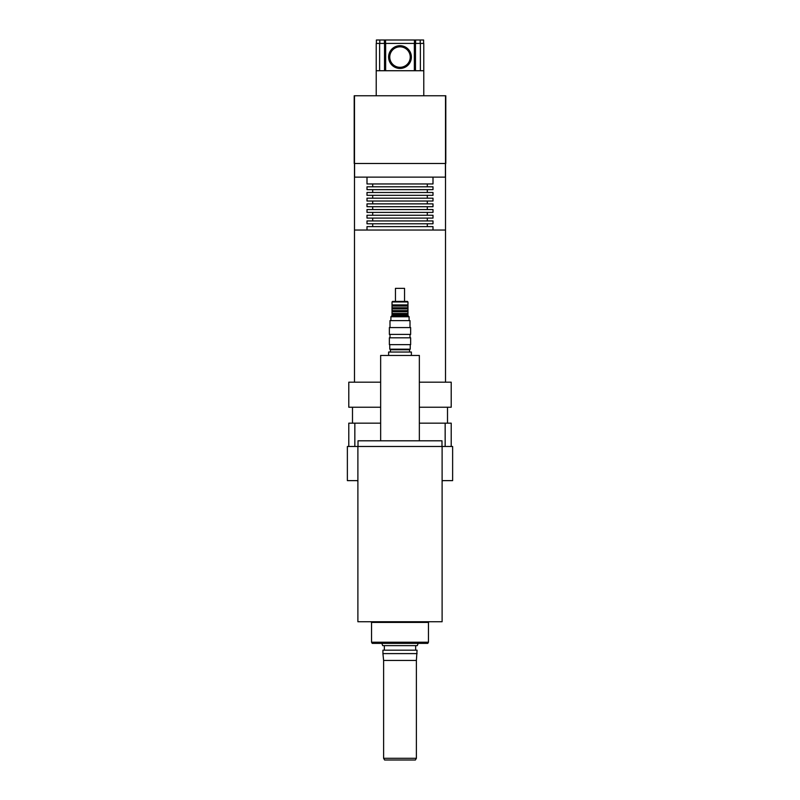 <?xml version="1.0" encoding="UTF-8"?>
<svg xmlns="http://www.w3.org/2000/svg" width="800" height="800" viewBox="0 0 800 800"><rect width="100%" height="100%" fill="white"/><g stroke="black" fill="none" stroke-linecap="round" stroke-linejoin="round"><path stroke-width="1.2" d="M409.56 352.03L409.56 349.76L390.44 349.76L390.44 352.03M408.53 349.76L408.53 349.19M391.47 349.19L391.47 349.76M411.38 355.45L411.38 352.03L388.62 352.03L388.62 355.45M357.89 481.31L357.21 480.63L347.37 480.63L347.37 446.49L357.89 446.49L357.89 621.74L442.11 621.74L442.11 446.49L357.89 446.49L357.89 621.74M442.11 621.74L442.11 446.49L452.63 446.49L452.63 480.63L442.79 480.63L442.11 481.31M429.13 621.74L428.45 622.42L428.45 642.22L371.55 642.22L371.55 622.42L428.45 622.42M383.61 758.29L384.6 760L415.4 760L416.39 758.29L383.61 758.29L383.61 660.43L416.39 660.43L417.07 650.18L382.93 650.18L382.93 653.6L417.07 653.6M381.86 643.36L382.69 645.63L417.31 645.63L418.14 643.36M352.49 423.16L352.49 407.23M451.21 446.49L451.21 423.16L419.35 423.16M445.16 446.49L445.16 423.16M380.65 423.16L348.79 423.16L348.79 446.49M354.84 446.49L354.84 423.16M380.65 440.8L380.65 355.45L419.35 355.45L419.35 440.8M441.99 446.49L441.99 440.8L358.01 440.8L358.01 446.49M371.55 642.22L372.21 643.36L427.79 643.36L428.45 642.22M445.52 382.19L445.52 230.04L354.48 230.04L354.48 382.19M380.65 382.19L348.79 382.19L348.79 407.23L380.65 407.23M419.35 407.23L451.21 407.23L451.21 382.19L419.35 382.19M433 177.13L433 183.95L367 183.95L367 177.13M400 186.8L367 186.8L367 189.64L433 189.64L433 186.8L400 186.8M400 192.49L367 192.49L367 195.33L433 195.33L433 192.49L400 192.49M400 198.18L367 198.18L367 201.02L433 201.02L433 198.18L400 198.18M400 203.87L367 203.87L367 206.71L433 206.71L433 203.87L400 203.87M400 209.56L367 209.56L367 212.4L433 212.4L433 209.56L400 209.56M400 215.25L367 215.25L367 218.09L433 218.09L433 215.25L400 215.25M400 220.94L367 220.94L367 223.78L433 223.78L433 220.94L400 220.94M433 230.04L433 226.63L367 226.63L367 230.04M354.59 163.47L354.59 177.13L445.41 177.13L445.41 163.47M445.8 163.47L354.2 163.47L354.2 95.76L445.8 95.76L445.8 163.47L445.8 95.76M389.76 57.07A10.24 10.24 0 0 1 405.12 48.2A10.24 10.24 0 0 1 405.12 65.94A10.24 10.24 0 0 1 389.76 57.07M388.62 57.07A11.38 11.38 0 0 1 405.69 47.21A11.38 11.38 0 0 1 405.69 66.92A11.38 11.38 0 0 1 388.62 57.07M376.22 95.76L376.22 43.41L423.78 43.41L423.78 95.76M376.22 70.73L423.78 70.73M385.09 43.41L385.09 70.73M414.91 43.41L414.91 70.73M423.61 43.41L423.61 40L376.39 40L376.39 43.41M384.98 40L384.98 43.41M415.02 40L415.02 43.41M389.76 344.64L389.76 349.19L410.24 349.19L410.24 344.64M400 344.64L410.64 344.64L410.64 337.81L389.36 337.81L389.36 344.64L400 344.64M400 334.4L410.64 334.4L410.64 327.57L389.36 327.57L389.36 334.4L400 334.4M389.99 327.57L389.99 320.62L410.01 320.62L410.01 327.57M400 301.96L407.97 301.96L407.4 301.39L392.6 301.39L392.03 301.96L400 301.96M392.03 301.96L392.03 304.92L407.97 304.92L407.97 301.96M390.9 320.62L390.9 316.76L409.1 316.76L409.1 320.62M390.9 316.76L392.03 315.62L407.97 315.62L409.1 316.76M392.03 315.62L392.03 314.59L407.97 314.59L407.97 304.92M392.03 314.59L392.03 313.46L407.97 313.46M392.03 313.46L392.03 311.75L407.97 311.75M392.03 311.75L392.03 310.61L407.97 310.61M392.03 310.61L392.03 308.9L407.97 308.9M392.03 308.9L392.03 307.77L407.97 307.77M392.03 307.77L392.03 306.06L407.97 306.06M395.45 301.39L395.45 288.36L404.55 288.36L404.55 301.39M445.52 230.04L445.52 95.76M354.48 230.04L354.48 95.76M354.2 163.47L354.2 95.76M379.63 43.41L379.63 70.73M384.52 43.41L384.52 70.73M385.66 43.41L385.66 70.73M414.34 43.41L414.34 70.73M420.37 43.41L420.37 70.73M415.48 43.41L415.48 70.73M379.8 40L379.8 43.41M384.41 40L384.41 43.41M385.55 40L385.55 43.41M414.45 40L414.45 43.41M415.59 40L415.59 43.41M420.2 40L420.2 43.41M371.55 622.42L370.87 621.74M416.39 758.29L416.39 660.43M383.61 660.43L382.93 653.6M415.65 650.18L415.65 645.63M384.35 650.18L384.35 645.63M447.51 423.16L447.51 407.23M372.69 183.95L372.69 186.8M427.31 183.95L427.31 186.8M372.69 189.64L372.69 192.49M427.31 189.64L427.31 192.49M372.69 195.33L372.69 198.18M427.31 195.33L427.31 198.18M372.69 201.02L372.69 203.87M427.31 201.02L427.31 203.87M372.69 206.71L372.69 209.56M427.31 206.71L427.31 209.56M372.69 212.4L372.69 215.25M427.31 212.4L427.31 215.25M372.69 218.09L372.69 220.94M427.31 218.09L427.31 220.94M372.69 223.78L372.69 226.63M427.31 223.78L427.31 226.63M409.1 349.76L409.1 349.19M390.9 349.76L390.9 349.19M410.01 337.81L410.01 334.4M389.99 337.81L389.99 334.4M407.97 315.62L407.97 314.59M392.03 304.92L392.03 306.06"/></g></svg>
